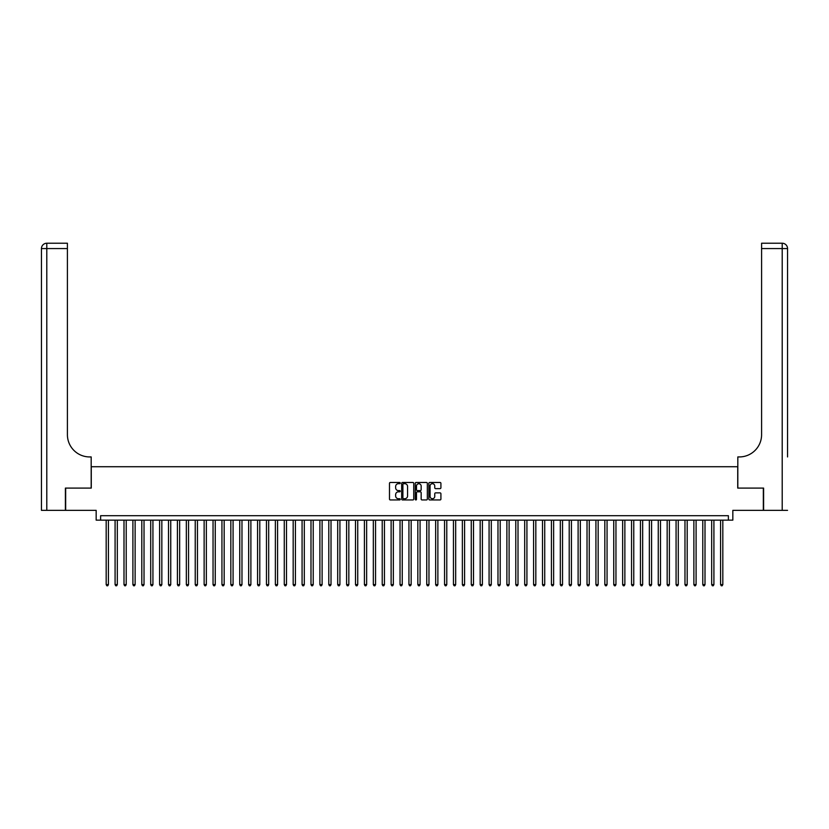 <?xml version="1.0" encoding="UTF-8"?>
<svg xmlns="http://www.w3.org/2000/svg" width="829" height="829" viewBox="0 0 829 829"><rect width="100%" height="100%" fill="white"/><g stroke="black" fill="none" stroke-linecap="round" stroke-linejoin="round"><path stroke-width="1.24" d="M400.252 483.079A0.611 0.611 0 0 0 399.64 482.468L390.355 482.468A0.87 0.87 0 0 0 389.485 483.348L389.485 499.079A0.87 0.87 0 0 0 390.355 499.949L399.64 499.949A0.611 0.611 0 0 0 400.252 499.338A0.611 0.611 0 0 0 399.64 498.726L398.438 498.726A2.798 2.798 0 0 1 395.64 495.929L395.64 494.623A2.798 2.798 0 0 1 398.438 491.825L399.64 491.825A0.611 0.611 0 0 0 400.252 491.214A0.611 0.611 0 0 0 399.64 490.602L398.438 490.602A2.798 2.798 0 0 1 395.64 487.804L395.64 486.488A2.798 2.798 0 0 1 398.438 483.69L399.64 483.69A0.611 0.611 0 0 0 400.252 483.079M440.044 488.633A0.87 0.87 0 0 0 440.914 487.763L440.914 483.348A0.87 0.87 0 0 0 440.044 482.468L429.733 482.468A0.87 0.87 0 0 0 428.852 483.348L428.852 499.079A0.87 0.87 0 0 0 429.733 499.949L440.044 499.949A0.87 0.87 0 0 0 440.914 499.079L440.914 493.742A0.87 0.87 0 0 0 440.044 492.872L435.629 492.872A0.87 0.87 0 0 0 434.759 493.742L434.759 496.395A2.342 2.342 0 0 1 432.417 498.726A2.342 2.342 0 0 1 430.075 496.395L430.075 486.032A2.342 2.342 0 0 1 432.417 483.69A2.342 2.342 0 0 1 434.759 486.032L434.759 487.763A0.87 0.87 0 0 0 435.629 488.633L440.044 488.633M728.38 520.146L732.836 520.146L732.836 510.353L763.333 510.353L763.333 488.094L737.727 488.094L737.727 466.727L91.273 466.727L91.273 488.094L65.667 488.094L65.667 510.353L96.164 510.353L96.164 520.146L728.38 520.146L728.38 515.7L100.62 515.7L100.62 520.146M413.733 483.348A0.87 0.87 0 0 0 412.863 482.468L402.552 482.468A0.87 0.87 0 0 0 401.671 483.348L401.671 499.079A0.87 0.87 0 0 0 402.552 499.949L412.863 499.949A0.87 0.87 0 0 0 413.733 499.079L413.733 483.348M416.137 482.468L426.448 482.468A0.87 0.87 0 0 1 427.329 483.348L427.329 499.079A0.87 0.87 0 0 1 426.448 499.949L422.034 499.949A0.87 0.87 0 0 1 421.163 499.079L421.163 492.695A0.87 0.87 0 0 0 420.293 491.825L417.36 491.825A0.87 0.87 0 0 0 416.49 492.695L416.49 499.338A0.611 0.611 0 0 1 415.878 499.949A0.611 0.611 0 0 1 415.267 499.338L415.267 483.348A0.87 0.87 0 0 1 416.137 482.468M403.505 483.69A0.611 0.611 0 0 0 402.894 484.302L402.894 498.115A0.611 0.611 0 0 0 403.505 498.726L404.78 498.726A2.798 2.798 0 0 0 407.578 495.929L407.578 486.488A2.798 2.798 0 0 0 404.78 483.69L403.505 483.69M421.163 486.074A2.342 2.342 0 0 0 418.832 483.742A2.342 2.342 0 0 0 416.49 486.074L416.49 489.721A0.87 0.87 0 0 0 417.36 490.602L420.293 490.602A0.87 0.87 0 0 0 421.163 489.721L421.163 486.074M106.185 520.146L106.185 584.621L108.412 584.621L108.412 520.146M108.412 584.621L107.739 585.771L106.848 585.771L106.185 584.621M65.398 488.094L91.18 488.094L91.18 456.934L89.667 456.934A22.259 22.259 0 0 1 67.408 434.665L67.408 248.565L46.797 248.565L46.797 510.353L65.398 510.353L65.398 488.094M46.797 510.353L41.45 510.353L41.45 248.565A5.347 5.347 0 0 1 46.797 243.229L67.408 243.229L67.408 248.565M89.667 456.934A22.259 22.259 0 0 1 67.408 434.665M46.797 243.229A5.347 5.347 0 0 0 41.45 248.565L46.797 248.565L46.797 243.229M787.55 510.353L763.602 510.353L763.602 488.094L737.82 488.094L737.82 456.934L739.333 456.934A22.259 22.259 0 0 0 761.592 434.665L761.592 243.229L782.203 243.229A5.347 5.347 0 0 1 787.55 248.565L787.55 456.934M739.333 456.934A22.259 22.259 0 0 0 761.592 434.665M115.086 520.146L115.086 584.621L117.314 584.621L117.314 520.146M117.314 584.621L116.651 585.771L115.759 585.771L115.086 584.621M123.998 520.146L123.998 584.621L126.215 584.621L126.215 520.146M126.215 584.621L125.552 585.771L124.661 585.771L123.998 584.621M132.899 520.146L132.899 584.621L135.127 584.621L135.127 520.146M135.127 584.621L134.453 585.771L133.562 585.771L132.899 584.621M141.8 520.146L141.8 584.621L144.028 584.621L144.028 520.146M144.028 584.621L143.365 585.771L142.474 585.771L141.8 584.621M150.712 520.146L150.712 584.621L152.93 584.621L152.93 520.146M152.93 584.621L152.267 585.771L151.375 585.771L150.712 584.621M159.614 520.146L159.614 584.621L161.842 584.621L161.842 520.146M161.842 584.621L161.168 585.771L160.277 585.771L159.614 584.621M168.515 520.146L168.515 584.621L170.743 584.621L170.743 520.146M170.743 584.621L170.069 585.771L169.189 585.771L168.515 584.621M177.416 520.146L177.416 584.621L179.644 584.621L179.644 520.146M179.644 584.621L178.981 585.771L178.09 585.771L177.416 584.621M186.328 520.146L186.328 584.621L188.546 584.621L188.546 520.146M188.546 584.621L187.882 585.771L186.991 585.771L186.328 584.621M195.229 520.146L195.229 584.621L197.457 584.621L197.457 520.146M197.457 584.621L196.784 585.771L195.893 585.771L195.229 584.621M204.131 520.146L204.131 584.621L206.359 584.621L206.359 520.146M206.359 584.621L205.696 585.771L204.804 585.771L204.131 584.621M213.043 520.146L213.043 584.621L215.26 584.621L215.26 520.146M215.26 584.621L214.597 585.771L213.706 585.771L213.043 584.621M221.944 520.146L221.944 584.621L224.172 584.621L224.172 520.146M224.172 584.621L223.498 585.771L222.607 585.771L221.944 584.621M230.845 520.146L230.845 584.621L233.073 584.621L233.073 520.146M233.073 584.621L232.4 585.771L231.519 585.771L230.845 584.621M239.747 520.146L239.747 584.621L241.975 584.621L241.975 520.146M241.975 584.621L241.312 585.771L240.42 585.771L239.747 584.621M248.659 520.146L248.659 584.621L250.886 584.621L250.886 520.146M250.886 584.621L250.213 585.771L249.322 585.771L248.659 584.621M257.56 520.146L257.56 584.621L259.788 584.621L259.788 520.146M259.788 584.621L259.114 585.771L258.223 585.771L257.56 584.621M266.461 520.146L266.461 584.621L268.689 584.621L268.689 520.146M268.689 584.621L268.026 585.771L267.135 585.771L266.461 584.621M275.373 520.146L275.373 584.621L277.591 584.621L277.591 520.146M277.591 584.621L276.927 585.771L276.036 585.771L275.373 584.621M284.274 520.146L284.274 584.621L286.502 584.621L286.502 520.146M286.502 584.621L285.829 585.771L284.938 585.771L284.274 584.621M293.176 520.146L293.176 584.621L295.404 584.621L295.404 520.146M295.404 584.621L294.741 585.771L293.849 585.771L293.176 584.621M302.077 520.146L302.077 584.621L304.305 584.621L304.305 520.146M304.305 584.621L303.642 585.771L302.751 585.771L302.077 584.621M310.989 520.146L310.989 584.621L313.217 584.621L313.217 520.146M313.217 584.621L312.543 585.771L311.652 585.771L310.989 584.621M319.89 520.146L319.89 584.621L322.118 584.621L322.118 520.146M322.118 584.621L321.445 585.771L320.554 585.771L319.89 584.621M328.792 520.146L328.792 584.621L331.02 584.621L331.02 520.146M331.02 584.621L330.356 585.771L329.465 585.771L328.792 584.621M337.704 520.146L337.704 584.621L339.921 584.621L339.921 520.146M339.921 584.621L339.258 585.771L338.367 585.771L337.704 584.621M346.605 520.146L346.605 584.621L348.833 584.621L348.833 520.146M348.833 584.621L348.159 585.771L347.268 585.771L346.605 584.621M355.506 520.146L355.506 584.621L357.734 584.621L357.734 520.146M357.734 584.621L357.071 585.771L356.18 585.771L355.506 584.621M364.408 520.146L364.408 584.621L366.636 584.621L366.636 520.146M366.636 584.621L365.972 585.771L365.081 585.771L364.408 584.621M373.319 520.146L373.319 584.621L375.547 584.621L375.547 520.146M375.547 584.621L374.874 585.771L373.983 585.771L373.319 584.621M382.221 520.146L382.221 584.621L384.449 584.621L384.449 520.146M384.449 584.621L383.775 585.771L382.894 585.771L382.221 584.621M391.122 520.146L391.122 584.621L393.35 584.621L393.35 520.146M393.35 584.621L392.687 585.771L391.796 585.771L391.122 584.621M400.034 520.146L400.034 584.621L402.252 584.621L402.252 520.146M402.252 584.621L401.588 585.771L400.697 585.771L400.034 584.621M408.935 520.146L408.935 584.621L411.163 584.621L411.163 520.146M411.163 584.621L410.49 585.771L409.599 585.771L408.935 584.621M417.837 520.146L417.837 584.621L420.065 584.621L420.065 520.146M420.065 584.621L419.401 585.771L418.51 585.771L417.837 584.621M426.748 520.146L426.748 584.621L428.966 584.621L428.966 520.146M428.966 584.621L428.303 585.771L427.412 585.771L426.748 584.621M435.65 520.146L435.65 584.621L437.878 584.621L437.878 520.146M437.878 584.621L437.204 585.771L436.313 585.771L435.65 584.621M444.551 520.146L444.551 584.621L446.779 584.621L446.779 520.146M446.779 584.621L446.106 585.771L445.225 585.771L444.551 584.621M453.453 520.146L453.453 584.621L455.681 584.621L455.681 520.146M455.681 584.621L455.017 585.771L454.126 585.771L453.453 584.621M462.364 520.146L462.364 584.621L464.592 584.621L464.592 520.146M464.592 584.621L463.919 585.771L463.028 585.771L462.364 584.621M471.266 520.146L471.266 584.621L473.494 584.621L473.494 520.146M473.494 584.621L472.82 585.771L471.929 585.771L471.266 584.621M480.167 520.146L480.167 584.621L482.395 584.621L482.395 520.146M482.395 584.621L481.732 585.771L480.841 585.771L480.167 584.621M489.079 520.146L489.079 584.621L491.296 584.621L491.296 520.146M491.296 584.621L490.633 585.771L489.742 585.771L489.079 584.621M497.98 520.146L497.98 584.621L500.208 584.621L500.208 520.146M500.208 584.621L499.535 585.771L498.643 585.771L497.98 584.621M506.882 520.146L506.882 584.621L509.11 584.621L509.11 520.146M509.11 584.621L508.446 585.771L507.555 585.771L506.882 584.621M515.783 520.146L515.783 584.621L518.011 584.621L518.011 520.146M518.011 584.621L517.348 585.771L516.457 585.771L515.783 584.621M524.695 520.146L524.695 584.621L526.923 584.621L526.923 520.146M526.923 584.621L526.249 585.771L525.358 585.771L524.695 584.621M533.596 520.146L533.596 584.621L535.824 584.621L535.824 520.146M535.824 584.621L535.151 585.771L534.259 585.771L533.596 584.621M542.498 520.146L542.498 584.621L544.726 584.621L544.726 520.146M544.726 584.621L544.062 585.771L543.171 585.771L542.498 584.621M551.409 520.146L551.409 584.621L553.627 584.621L553.627 520.146M553.627 584.621L552.964 585.771L552.073 585.771L551.409 584.621M560.311 520.146L560.311 584.621L562.539 584.621L562.539 520.146M562.539 584.621L561.865 585.771L560.974 585.771L560.311 584.621M569.212 520.146L569.212 584.621L571.44 584.621L571.44 520.146M571.44 584.621L570.777 585.771L569.886 585.771L569.212 584.621M578.114 520.146L578.114 584.621L580.341 584.621L580.341 520.146M580.341 584.621L579.678 585.771L578.787 585.771L578.114 584.621M587.025 520.146L587.025 584.621L589.253 584.621L589.253 520.146M589.253 584.621L588.58 585.771L587.688 585.771L587.025 584.621M595.927 520.146L595.927 584.621L598.155 584.621L598.155 520.146M598.155 584.621L597.481 585.771L596.6 585.771L595.927 584.621M604.828 520.146L604.828 584.621L607.056 584.621L607.056 520.146M607.056 584.621L606.393 585.771L605.502 585.771L604.828 584.621M613.74 520.146L613.74 584.621L615.957 584.621L615.957 520.146M615.957 584.621L615.294 585.771L614.403 585.771L613.74 584.621M622.641 520.146L622.641 584.621L624.869 584.621L624.869 520.146M624.869 584.621L624.196 585.771L623.304 585.771L622.641 584.621M631.543 520.146L631.543 584.621L633.77 584.621L633.77 520.146M633.77 584.621L633.107 585.771L632.216 585.771L631.543 584.621M640.454 520.146L640.454 584.621L642.672 584.621L642.672 520.146M642.672 584.621L642.009 585.771L641.118 585.771L640.454 584.621M649.356 520.146L649.356 584.621L651.584 584.621L651.584 520.146M651.584 584.621L650.91 585.771L650.019 585.771L649.356 584.621M658.257 520.146L658.257 584.621L660.485 584.621L660.485 520.146M660.485 584.621L659.811 585.771L658.931 585.771L658.257 584.621M667.158 520.146L667.158 584.621L669.386 584.621L669.386 520.146M669.386 584.621L668.723 585.771L667.832 585.771L667.158 584.621M676.07 520.146L676.07 584.621L678.288 584.621L678.288 520.146M678.288 584.621L677.625 585.771L676.733 585.771L676.07 584.621M684.972 520.146L684.972 584.621L687.2 584.621L687.2 520.146M687.2 584.621L686.526 585.771L685.635 585.771L684.972 584.621M693.873 520.146L693.873 584.621L696.101 584.621L696.101 520.146M696.101 584.621L695.438 585.771L694.547 585.771L693.873 584.621M702.785 520.146L702.785 584.621L705.002 584.621L705.002 520.146M705.002 584.621L704.339 585.771L703.448 585.771L702.785 584.621M711.686 520.146L711.686 584.621L713.914 584.621L713.914 520.146M713.914 584.621L713.241 585.771L712.349 585.771L711.686 584.621M720.588 520.146L720.588 584.621L722.815 584.621L722.815 520.146M722.815 584.621L722.152 585.771L721.261 585.771L720.588 584.621M782.203 510.353L782.203 248.565L761.592 248.565M782.203 243.229L782.203 248.565L787.55 248.565"/></g></svg>
